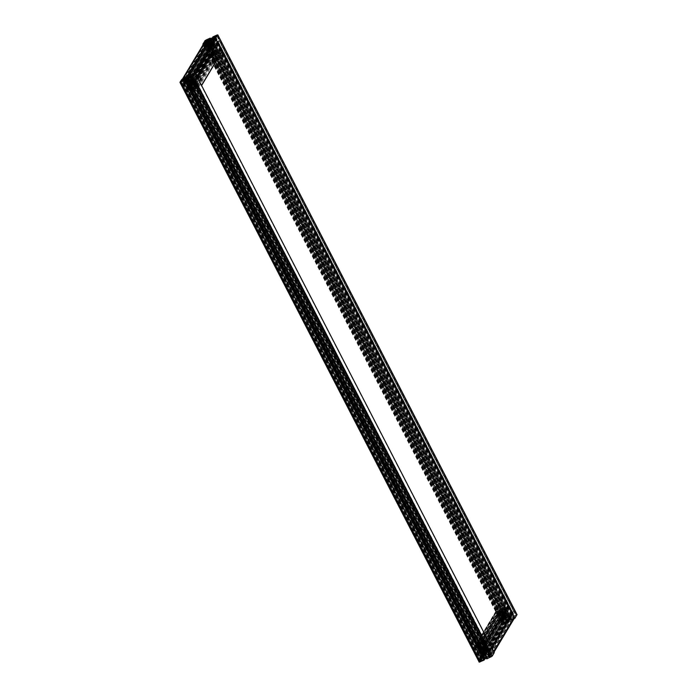 <?xml version="1.0" encoding="UTF-8"?>
<svg xmlns="http://www.w3.org/2000/svg" width="697" height="697" viewBox="0 0 697 697"><rect width="100%" height="100%" fill="white"/><g stroke="black" fill="none" stroke-linecap="round" stroke-linejoin="round"><path stroke-width="0.52" stroke-dasharray="3.48 2.61" d="M481.583 643.523L479.893 644.159L481.583 643.523M479.884 644.176L482.036 643.2L479.876 644.202M483.805 648.768L483.291 648.985L483.805 648.768M482.15 648.55L484.31 647.504L482.15 648.55M481.244 643.357L480.198 644.054L481.244 643.357L482.071 644.969L481.026 645.666L480.198 644.054M481.322 645.361L480.486 643.749M481.4 643.566L482.237 645.169L481.479 645.57L481.026 645.666L481.479 645.57L480.651 643.958M481.697 643.261L482.533 644.873L482.071 644.969M484.885 648.733L482.69 649.709L483.082 648.802L484.885 648.733M484.415 651.268L483.413 649.325A1.124 1.072 31 0 1 484.415 651.268L187.876 77.088M483.439 649.421A1.037 0.985 31 0 1 484.363 651.198M482.646 649.569A1.35 1.281 -149 0 0 482.481 650.284L482.977 651.242A1.35 1.281 -149 0 0 485.138 650.257L484.642 649.29A1.35 1.281 -149 0 0 482.646 649.569L484.101 649.778L484.528 648.532L483.953 648.158C484.868 648.41 484.642 648.68 483.274 648.959C482.551 649.63 482.62 649.43 483.483 648.367L483.953 648.158A1.35 1.281 31 0 1 485.478 650.118A1.35 1.281 31 0 1 483.657 650.528A1.35 1.281 31 0 1 483.483 648.367C482.62 649.43 482.551 649.63 483.274 648.959C482.551 649.63 482.62 649.43 483.483 648.367M483.047 649.012L483.692 650.266A1.472 1.394 -149 0 0 485.948 649.229L485.304 647.983A1.472 1.394 -149 0 0 483.047 649.012L480.259 643.619L479.876 644.019L484.598 653.167L487.377 651.704L482.655 642.556L480.189 643.549L483.796 642.181A3.206 0.558 152.7 0 1 480.712 644.045A3.206 0.558 152.7 0 1 478.395 644.647L480.189 643.549M483.265 649.613A1.472 1.394 31 0 1 484.694 647.626A1.472 1.394 31 0 1 485.818 649.787A1.472 1.394 31 0 1 483.265 649.613M485.678 648.628A1.377 1.307 31 0 1 484.432 650.501A1.377 1.307 31 0 1 483.282 648.471A1.377 1.307 31 0 1 485.678 648.628M485.487 648.75A1.194 1.133 31 0 1 483.849 650.205A1.194 1.133 31 0 1 484.459 648.079A1.194 1.133 31 0 1 485.487 648.75M485.391 648.907A1.194 1.133 31 0 1 483.762 650.353A1.194 1.133 31 0 1 484.371 648.236A1.194 1.133 31 0 1 485.391 648.907M484.642 649.29L188.957 76.409M191.501 74.762L490.766 654.57L488.222 656.217L485.138 650.257M482.481 650.284L190.359 84.32A1.35 1.281 -149 0 0 192.529 83.326M483.413 649.325L188.024 77.027M482.376 642.765L483.248 642.512L190.534 75.389M484.807 653.159L483.213 653.986A3.206 0.558 -27.3 0 0 483.3 654.047A3.206 0.558 -27.3 0 0 485.783 653.272A3.206 0.558 -27.3 0 0 488.623 651.521L484.659 653.106L479.98 643.819M484.598 653.167L483.831 653.542L479.109 644.394L478.342 644.786L483.065 653.943L483.831 653.542L485.696 656.609L484.101 657.559L486.053 657.21L482.977 651.242M490.766 654.57L489.677 654.98L487.961 651.66L487.186 652.087L482.368 642.73M478.342 644.786L478.342 644.795A3.311 0.575 -27.3 0 0 480.747 644.176A3.311 0.575 -27.3 0 0 483.936 642.242L483.248 642.512L487.961 651.66L488.658 651.39A3.311 0.575 152.7 0 1 485.722 653.202A3.311 0.575 152.7 0 1 483.16 654.004A3.311 0.575 152.7 0 1 483.065 653.943L483.213 653.986M482.655 642.556L487.325 651.852L482.646 642.547M485.112 649.569L485.051 650.885C483.404 651.817 482.62 651.346 482.681 649.465L485.112 649.569M483.805 642.164L488.675 651.364M479.806 643.976L193.505 89.26L192.712 89.512L479.109 644.394L479.876 644.019M482.019 643.165L479.858 644.22L482.019 643.165M489.677 654.98L488.937 655.319L487.264 652.087M501.709 608.159L503.373 607.462L501.709 608.159M503.434 607.566L501.274 608.62L503.434 607.566M504.811 613.221L505.334 613.029L504.811 613.221M505.7 611.949L503.539 612.994L505.7 611.949M502.058 608.324L503.103 607.636L502.058 608.324L502.886 609.936L503.635 609.544L503.103 607.636M503.478 609.344L502.72 609.736L501.892 608.124M502.72 609.736L501.596 608.42M504.149 614.083L504.48 613.177L506.266 612.959L504.149 614.083A1.194 1.133 -149 0 0 505.151 615.843A1.194 1.133 -149 0 0 505.761 613.726A1.194 1.133 -149 0 0 504.158 614.083L504.245 613.926A1.194 1.133 -149 0 0 505.247 615.695A1.194 1.133 -149 0 0 505.856 613.578A1.194 1.133 -149 0 0 504.245 613.926M505.525 612.515L506.527 614.458A1.124 1.072 -149 0 0 505.525 612.515L213.909 47.527A1.124 1.072 -149 0 0 212.907 45.584L213.909 47.527M506.492 614.362A1.037 0.985 -149 0 0 505.578 612.576M505.116 612.593C506.24 612.715 506.179 612.924 504.933 613.238L504.462 613.447A1.35 1.281 -149 0 0 504.462 615.477A1.35 1.281 -149 0 0 506.344 613.752A1.35 1.281 -149 0 0 504.933 613.238C506.179 612.924 506.24 612.715 505.116 612.593L504.645 612.959A1.35 1.281 31 0 1 506.641 612.68L507.137 613.648A1.35 1.281 31 0 1 504.968 614.632L504.471 613.674A1.35 1.281 31 0 1 504.645 612.959M505.926 613.665L506.571 614.911A1.472 1.394 31 0 1 504.306 615.939L503.661 614.693A1.472 1.394 31 0 1 505.926 613.665L503.138 608.263L503.513 607.862L508.235 617.011L505.473 618.483L500.847 608.943L500.15 609.37L504.872 618.518L509.725 616.383A3.206 0.558 -27.3 0 0 507.407 616.976A3.206 0.558 -27.3 0 0 504.314 618.849L505.743 618.265L500.742 609.326L503.103 608.132L499.488 609.518A3.206 0.558 152.7 0 1 502.337 607.758A3.206 0.558 152.7 0 1 504.811 606.982A3.206 0.558 152.7 0 1 504.907 607.043L503.103 608.132M506.344 614.31A1.472 1.394 -149 0 0 503.678 615.294A1.472 1.394 -149 0 0 506.318 615.66A1.472 1.394 -149 0 0 506.344 614.31M503.94 615.303A1.377 1.307 -149 0 0 506.336 615.46A1.377 1.307 -149 0 0 505.177 613.421A1.377 1.307 -149 0 0 503.94 615.303M212.358 47.71L211.862 46.743A1.35 1.281 31 0 1 214.023 45.758L214.519 46.716A1.35 1.281 31 0 1 212.358 47.71L504.471 613.674M209.588 42.343L211.862 46.743M206.016 42.796L505.011 622.735L507.329 621.497L486.288 656.522L484.615 653.289M504.968 614.632L508.043 620.591L505.194 622.438M214.519 46.716L506.641 612.68M506.527 614.458L509.35 619.929L512.243 618.823L513.506 616.714L510.143 618.605L511.223 618.492L509.35 619.929M210.233 40.043L509.446 619.764M210.085 40.112L212.907 45.584M211.531 40.287L504.288 607.488L503.513 607.862M506.588 621.837L504.872 618.518L504.184 618.788A3.311 0.575 152.7 0 1 507.372 616.854A3.311 0.575 152.7 0 1 509.777 616.235L505.055 607.087L504.288 607.488L510.57 620.199L511.955 619.293L508.043 620.591M504.811 606.982L504.959 607.026A3.311 0.575 -27.3 0 1 505.055 607.087L509.777 616.235L508.557 616.932M504.959 607.026A3.311 0.575 -27.3 0 0 502.389 607.828A3.311 0.575 -27.3 0 0 499.461 609.64L504.314 618.858L499.444 609.666L500.15 609.37L213.752 54.488L213.064 54.758A3.311 0.575 152.7 0 1 216.253 52.824A3.311 0.575 152.7 0 1 218.658 52.205L213.935 43.057A3.311 0.575 -27.3 0 0 213.848 42.996A3.311 0.575 -27.3 0 0 211.278 43.798A3.311 0.575 -27.3 0 0 208.342 45.61L209.039 45.34L213.752 54.488L214.545 54.235L209.631 45.296L212.402 43.833L503.495 607.74M505.464 618.474L500.794 609.178L505.613 618.518M504.497 614.362L506.928 614.466C506.998 612.585 506.205 612.105 504.567 613.038L504.497 614.362M501.274 608.516L503.434 607.47L501.274 608.577M505.656 618.265L507.329 621.497M482.455 642.765L189.845 75.834M210.712 40.478L212.402 43.833M508.305 617.054L509.977 620.286L510.718 619.955M488.937 655.319L509.977 620.286M218.039 51.09L197.539 85.217L198.166 86.428L197.007 86.951L196.589 86.149L195.848 86.489L190.69 76.504L211.191 42.378L216.34 52.362L217.089 52.022L217.499 52.833L218.666 52.301L218.039 51.09L214.789 49.931L212.507 51.264L208.682 43.859M195.848 86.489L216.34 52.362M505.29 607.636L504.131 608.159L504.541 608.969L503.8 609.309L483.309 643.427L484.049 643.087L483.631 642.286L484.79 641.754L485.417 642.965L505.917 608.847L505.29 607.636L484.79 641.754M503.8 609.309L508.958 619.293L488.458 653.411L483.309 643.427M217.089 53.817L503.051 607.854L482.559 641.981L196.589 87.935L217.089 53.817L219.32 52.798L198.819 86.925L484.781 640.961L505.281 606.843L219.32 52.798M193.749 89.538L195.709 88.467L193.749 89.538M195.709 88.449L193.548 89.504L195.709 88.467M191.71 83.997L192.311 83.64L191.71 83.997M193.452 84.076L191.292 85.13L193.452 84.076M194.629 88.815L194.01 89.382L195.317 88.719L194.629 88.815L193.801 87.203L194.463 86.951L195.317 88.719M193.844 87.517L193.174 87.77L193.6 86.933L194.454 86.951L193.844 87.517L194.672 89.129M194.463 86.951L195.299 88.563M193.801 87.203L193.156 87.613L194.01 89.382M193.156 87.613L193.984 89.225M190.708 83.901L192.52 83.823L192.903 82.917L190.708 83.901M190.795 82.394A1.124 1.072 31 0 1 191.797 84.346M190.83 82.49A1.037 0.985 31 0 1 191.745 84.276M191.884 84.407C190.76 84.285 190.821 84.076 192.067 83.762C190.821 84.076 190.76 84.285 191.884 84.407L192.067 83.762A1.35 1.281 31 0 1 190.542 81.802A1.35 1.281 31 0 1 192.363 81.401A1.35 1.281 31 0 1 192.538 83.553L192.869 83.196M192.355 84.041L192.79 83.309M192.032 82.368A1.35 1.281 -149 0 0 189.863 83.352L190.359 84.32M193.339 82.307L192.694 81.061A1.472 1.394 -149 0 0 190.429 82.089L191.074 83.335A1.472 1.394 -149 0 0 193.339 82.307L196.127 87.927L191.536 78.526L188.765 79.989L193.487 89.138L196.118 87.709L192.093 89.957A3.206 0.558 -27.3 0 0 192.18 90.026A3.206 0.558 -27.3 0 0 194.663 89.242A3.206 0.558 -27.3 0 0 197.504 87.491L196.153 87.831M193.235 81.505A1.472 1.394 31 0 1 191.806 83.501A1.472 1.394 31 0 1 190.682 81.34A1.472 1.394 31 0 1 193.235 81.505M190.638 82.804A1.377 1.307 31 0 1 191.884 80.93A1.377 1.307 31 0 1 193.034 82.96A1.377 1.307 31 0 1 190.638 82.804M190.769 82.777A1.194 1.133 31 0 1 192.407 81.331A1.194 1.133 31 0 1 191.797 83.448A1.194 1.133 31 0 1 190.769 82.777M190.682 82.934A1.194 1.133 31 0 1 192.311 81.479A1.194 1.133 31 0 1 191.71 83.605A1.194 1.133 31 0 1 190.682 82.934M484.101 657.559L184.836 77.742M189.863 83.352L186.787 77.393M486.053 657.21L488.222 656.217M191.257 78.7L192.686 78.142A3.206 0.558 152.7 0 1 189.593 80.024A3.206 0.558 152.7 0 1 187.275 80.617L191.257 78.735M191.344 78.735L192.633 78.151M196.362 87.996L197.556 87.334A3.311 0.575 152.7 0 1 194.611 89.172A3.311 0.575 152.7 0 1 192.041 89.974A3.311 0.575 152.7 0 1 191.945 89.913L192.712 89.512L187.998 80.364L188.765 79.989M186.491 77.445L187.998 80.364L187.223 80.765A3.311 0.575 -27.3 0 0 189.628 80.146A3.311 0.575 -27.3 0 0 192.816 78.212L197.451 87.5M192.686 78.142L197.556 87.343L192.677 78.151M191.945 89.913L187.275 80.617L192.093 89.957M190.081 83.745L190.072 82.534C191.762 81.532 192.546 82.002 192.433 83.962L190.081 83.745M193.574 89.46L195.735 88.406L193.574 89.46M188.695 79.946L187.266 77.175M216.959 52.772L214.955 53.878L216.959 52.772M213.674 48.015L213.064 48.346L213.674 48.015M212.707 49.426L214.868 48.372L212.707 49.426M216.079 53.495L216.697 52.937L215.408 53.747L216.079 53.495L215.242 51.883L214.554 51.987L215.382 53.599M215.408 53.747L214.554 51.987L215.199 51.578L216.026 53.19M215.199 51.578L215.87 51.325L216.697 52.937M214.537 51.979L214.998 51.299L215.852 51.317L215.242 51.883M215.87 51.325L216.723 53.085M214.258 47.291L212.132 48.415L213.918 48.198L214.258 47.291M217.124 52.981L214.484 54.41L211.696 49.017A1.472 1.394 31 0 0 213.953 47.98L213.892 47.448A1.472 1.394 -149 0 0 213.7 47.074L213.892 47.448A1.037 0.985 -149 0 0 212.96 45.653M213.517 48.633C214.38 47.57 214.449 47.37 213.726 48.041C214.449 47.37 214.38 47.57 213.517 48.633C214.38 47.57 214.449 47.37 213.726 48.041C212.358 48.32 212.132 48.59 213.047 48.842L213.517 48.633A1.35 1.281 -149 0 0 212.707 46.281A1.35 1.281 -149 0 0 211.635 48.328A1.35 1.281 -149 0 0 213.047 48.842L212.472 48.468L212.899 47.222L214.354 47.431M211.696 49.017L211.052 47.762A1.472 1.394 31 0 1 213.308 46.734L213.7 47.074M211.147 48.563A1.472 1.394 -149 0 0 213.7 48.729A1.472 1.394 -149 0 0 213.622 47.204A1.472 1.394 -149 0 0 211.147 48.563M213.744 47.265A1.377 1.307 -149 0 0 211.357 47.108A1.377 1.307 -149 0 0 212.507 49.147A1.377 1.307 -149 0 0 213.744 47.265M213.613 47.291A1.194 1.133 -149 0 0 211.54 47.152A1.194 1.133 -149 0 0 211.984 48.738A1.194 1.133 -149 0 0 213.613 47.291M213.709 47.143A1.194 1.133 -149 0 0 211.627 47.004A1.194 1.133 -149 0 0 212.071 48.59A1.194 1.133 -149 0 0 213.709 47.143M211.191 40.26L214.023 45.758M214.554 54.479L218.614 52.353A3.206 0.558 -27.3 0 0 216.288 52.955A3.206 0.558 -27.3 0 0 213.204 54.819L214.624 54.235M212.62 43.562L208.386 45.479A3.206 0.558 152.7 0 1 211.217 43.728A3.206 0.558 152.7 0 1 213.7 42.953A3.206 0.558 152.7 0 1 213.787 43.014L212.385 43.711M218.658 52.214L213.744 43.197L212.655 43.693M214.484 54.2L209.736 44.922L209.039 45.34L207.323 42.02M214.31 46.333L211.949 46.115C211.844 48.067 212.629 48.537 214.319 47.535L214.31 46.333M218.536 52.406L217.438 52.902M217.124 52.85L214.964 53.904L217.124 52.798M214.545 54.235L500.847 608.943M208.952 43.406L209.736 44.922M213.691 53.573L212.507 51.264L211.461 54.41L211.949 55.359L213.369 54.714L212.951 53.913L213.691 53.573L193.2 87.691L192.459 88.031L192.869 88.841L191.448 89.486L190.961 88.536L211.461 54.41M190.69 76.504L191.431 76.165L191.022 75.354L192.442 74.71L192.93 75.659L191.762 79.153L189.601 80.146L185.96 78.839L185.463 77.89L186.883 77.245L187.301 78.047L188.042 77.707L193.2 87.691M188.042 77.707L188.774 76.487M479.911 643.183L500.411 609.065L214.441 55.019L193.949 89.146L479.911 643.183L475.903 645.013L476.129 645.439A0.924 0.871 31 0 1 476.217 645.387L477.497 644.803L478.212 646.197L477.436 647.975L481.549 649.064L482.664 651.225L481.026 654.936L482.995 655.459L483.709 656.853L482.437 657.437A0.924 0.871 31 0 1 482.341 657.471L482.559 657.898A1.289 1.22 31 0 1 480.843 657.28L478.787 653.289L499.279 619.163L501.343 623.162A1.289 1.22 -149 0 0 503.051 623.771L502.833 623.345A0.924 0.871 -149 0 0 502.938 623.31L504.21 622.726L503.487 621.332L501.526 620.809L481.496 654.718M506.31 620.496L505.116 618.195L504.07 621.341L504.558 622.29L505.978 621.646L505.569 620.835L506.31 620.496L485.809 654.622L485.068 654.962L485.487 655.764L484.067 656.417L483.57 655.459L484.624 652.314L485.809 654.622M508.958 619.293L509.699 618.953L510.117 619.755L511.537 619.11L511.04 618.161L507.399 616.854L505.116 618.195L501.152 610.511L480.66 644.638L484.624 652.314L486.907 650.981L490.549 652.279L491.036 653.237L489.616 653.882L489.198 653.08L488.458 653.411M487.508 639.471L201.337 85.775L221.89 51.752M194.219 80.564L488.832 651.364L512.461 612.018L217.856 41.228L194.219 80.564L195.448 80.007L490.061 650.798L488.832 651.364M490.061 650.798L513.689 611.461L512.461 612.018M513.689 611.461L219.085 40.67L217.856 41.228M219.085 40.67L195.448 80.007M506.858 615.224A1.838 1.742 31 0 1 506.048 616.436L506.318 616.958L507.372 616.47L510.195 617.133L506.702 610.372L504.123 612.707L504.393 613.229A1.838 1.742 31 0 1 506.858 615.224M504.767 617.507L504.959 616.923L503.922 616.549L502.598 620.53L503.635 620.905L504.767 617.507M502.981 614.719L503.312 613.717L499.165 612.236L498.825 613.229L502.981 614.719L482.481 648.837L478.334 647.356L478.665 646.363L482.812 647.844L482.481 648.837M501.152 610.511L500.411 610.851L499.993 610.049L498.573 610.694L499.069 611.644L502.711 612.951L504.872 611.957L505.917 608.847M500.794 619.389L500.411 618.648L501.117 619.241L500.307 619.616L501.038 621.027L501.526 620.809L500.794 619.389M501.762 621.28L501.056 621.602L501.709 622.874A0.924 0.871 -149 0 0 502.833 623.345L501.762 621.28M499.279 619.163L500.411 618.648L498.669 615.268L499.374 615.86L497.919 616.523L477.419 650.649L475.354 646.65A1.289 1.22 31 0 1 475.903 645.013L496.403 610.886A1.289 1.22 -149 0 0 495.855 612.532L497.919 616.523M501.997 620.591L503.164 617.098L502.04 614.937L497.937 613.848L496.621 611.313A0.924 0.871 -149 0 0 496.325 612.436L496.978 613.708L498.381 613.072L498.712 612.079L497.989 610.685L496.717 611.26A0.924 0.871 -149 0 0 496.621 611.313L496.403 610.886L500.411 609.065M497.937 613.848L497.449 614.074L498.181 615.486L498.669 615.268L497.937 613.848M507.86 605.667L514.342 618.213M514.447 618.579L516.111 615.817L513.593 616.967L511.929 619.729L510.91 617.742L511.973 619.189L513.393 618.544A0.924 0.871 -149 0 0 513.785 617.368L512.504 614.885L510.021 616.017L512.373 614.554L514.308 618.3M511.929 619.729L513.706 618.919A1.289 1.22 -149 0 0 514.229 618.457M493.894 651.843A1.289 1.22 31 0 1 493.842 652.331A1.289 1.22 -149 0 1 493.807 652.427L491.873 648.672L489.521 650.144L492.004 649.012L493.284 651.495A0.924 0.871 31 0 1 492.892 652.662L491.472 653.316L490.409 651.861L491.437 653.847L489.773 656.609L492.291 655.459L493.807 652.427A1.289 1.22 31 0 1 493.206 653.037L491.437 653.847M485.408 647.504A1.838 1.742 -149 0 0 483.892 647.347L483.622 646.825L486.21 644.49L489.695 651.259L486.872 650.597L485.818 651.076L485.548 650.554A1.838 1.742 -149 0 0 485.408 647.504M485.417 642.965L484.38 646.084L482.211 647.069L478.569 645.77L478.081 644.821L479.501 644.167L479.911 644.978L480.66 644.638M483.849 650.824L484.467 651.042L483.134 655.023L482.097 654.657L483.43 650.676L483.849 650.824M494.26 652.592L487.665 639.785M478.168 649.395L478.551 650.135L478.49 649.247L477.68 649.613L476.948 648.193L477.436 647.975L478.168 649.395M477.192 647.504L476.487 647.835L475.824 646.555A0.924 0.871 31 0 1 476.129 645.439L477.192 647.504M477.419 650.649L478.551 650.135L480.294 653.516L480.233 652.627L478.787 653.289M482.341 657.471A0.924 0.871 31 0 1 481.218 656.992L480.555 655.72L481.27 655.398L482.341 657.471M481.026 654.936L480.547 655.154L479.815 653.734L480.294 653.516L481.026 654.936M504.131 608.159L483.631 642.286M504.123 612.707L483.622 646.825M505.177 612.219L484.676 646.346M505.63 610.86L485.129 644.986M506.702 610.372L486.21 644.49M510.195 617.133L489.695 651.259M509.768 617.333L489.268 651.451M507.372 616.47L486.872 650.597M506.318 616.958L485.818 651.076M506.048 616.436L485.548 650.554M504.393 613.229L483.892 647.347M489.921 651.686L490.409 651.861L489.921 651.686L510.413 617.559L510.91 617.742L510.413 617.559M510.326 617.394L489.834 651.512M510.648 617.246L490.157 651.373M510.021 616.017L489.521 650.144M512.504 614.885L492.004 649.012M511.973 619.189L491.472 653.316M511.293 617.882L490.801 652M512.373 614.554L491.873 648.672M509.856 615.704L489.355 649.822M503.051 607.854L505.281 606.843M484.781 640.961L482.559 641.981M498.825 613.229L478.334 647.356M499.165 612.236L478.665 646.363M503.312 613.717L482.812 647.844M497.989 610.685L477.497 644.803M498.712 612.079L478.212 646.197M498.381 613.072L477.881 647.191M496.978 613.708L476.487 647.835M499.069 611.644L478.569 645.77M498.573 610.694L478.081 644.821M499.993 610.049L479.501 644.167M500.411 610.851L479.911 644.978M504.541 608.969L484.049 643.087M504.872 611.957L484.38 646.084M502.711 612.951L482.211 647.069M501.038 621.027L480.547 655.154M500.307 619.616L479.815 653.734M501.117 619.241L480.616 653.368M500.734 618.5L480.233 652.627M499.374 615.86L478.874 649.987M498.991 615.12L478.49 649.247M498.181 615.486L477.68 649.613M497.449 614.074L476.948 648.193M498.407 613.639L477.907 647.757M502.04 614.937L481.549 649.064M503.164 617.098L482.664 651.225M504.959 616.923L484.467 651.042M503.635 620.905L483.134 655.023M502.598 620.53L482.097 654.657M503.922 616.549L483.43 650.676M501.056 621.602L480.555 655.72M502.45 620.966L481.958 655.084M503.487 621.332L482.995 655.459M504.21 622.726L483.709 656.853M511.04 618.161L490.549 652.279M511.537 619.11L491.036 653.237M510.117 619.755L489.616 653.882M509.699 618.953L489.198 653.08M505.569 620.835L485.068 654.962M505.978 621.646L485.487 655.764M504.558 622.29L484.067 656.417M504.07 621.341L483.57 655.459M505.238 617.847L484.737 651.965M507.399 616.854L486.907 650.981M221.838 51.648L215.425 39.076M201.337 85.775L194.925 73.194A1.289 1.22 31 0 1 195.369 73.464M203.794 43.963L205.084 46.455L206.094 45.148L205.38 43.754L204.108 44.338A0.924 0.871 -149 0 0 203.716 45.505L204.369 46.777L205.084 46.455L204.84 47.143L206.434 49.086L205.301 49.6L184.81 83.718L186.256 83.056L185.872 82.316L188.007 86.437L187.624 85.696L186.169 86.358L206.669 52.24L207.802 51.726L208.429 54.105L208.908 53.878L210.224 56.422A0.924 0.871 -149 0 0 210.32 56.379L211.6 55.804L210.877 54.41L209.841 54.035L208.447 54.671L209.1 55.943A0.924 0.871 -149 0 0 210.224 56.422L210.442 56.849L214.441 55.019M184.81 83.718L182.745 79.728A1.289 1.22 31 0 1 183.294 78.081L184.583 80.582L183.869 80.904L183.215 79.632A0.924 0.871 31 0 1 183.607 78.456L184.879 77.881L185.602 79.275L184.583 80.582L185.55 82.464L185.071 82.682L184.339 81.27L185.289 80.835L188.931 82.133L190.046 84.293L188.417 88.005L189.723 90.54A0.924 0.871 31 0 1 188.599 90.07L187.946 88.798L189.34 88.162L190.377 88.528L191.1 89.922L189.828 90.505A0.924 0.871 31 0 1 189.723 90.54L189.941 90.967L193.949 89.146M196.589 87.935L198.819 86.925M207.863 45.218L210.093 46.019L212.263 45.035L213.43 41.541L212.934 40.583L211.513 41.236L211.932 42.038L211.191 42.378M213.622 42.543L193.043 76.496L213.535 42.369M213.291 46.446A1.838 1.742 31 0 1 213.43 49.504L213.7 50.027L217.246 49.565L213.761 42.796L212.559 45.296L211.505 45.775L211.775 46.298A1.838 1.742 31 0 1 213.291 46.446M211.74 49.775L211.313 49.618L209.98 53.608L211.017 53.974L212.35 49.992L211.74 49.775M208.542 43.589L207.802 43.92L207.384 43.118L205.964 43.763L207.61 45.131M210.085 46.577L206.547 45.305L206.216 46.307L210.363 47.788L210.694 46.795L210.085 46.577M516.982 614.632L512.112 616.723L212.855 36.915M203.62 42.883L502.886 622.691L502.119 624.015L503.051 623.771L482.559 657.898L480.468 660.007L181.455 80.678M502.886 622.691L504.332 622.029L503.121 623.066L504.079 622.639L507.338 620.121L505.377 620.469L503.373 621.872L204.36 42.543M210.581 38.849L509.472 617.934L505.464 619.755L503.373 621.872M509.472 617.934L507.007 619.415L511.128 618.082L513.977 616.235L512.112 616.723M486.794 658.883L489.259 657.393L486.419 658.151M484.249 659.301L482.106 660.869L484.415 659.632M180.706 81.018L479.972 660.826L479.222 662.072M479.972 660.826L481.427 660.164L480.216 661.209L481.174 660.773L484.023 658.926L484.424 658.256L482.472 658.604L480.468 660.007M486.062 657.393L483.021 658.317L486.062 657.393L186.796 77.585M481.618 658.604L483.849 657.402L481.618 658.604L182.475 79.022M485.582 657.977L487.787 656.905L485.582 657.977M484.903 658.491L481.653 660.59L485.461 658.395L484.903 658.491L185.742 78.874M480.32 661.732L481.854 660.721L479.649 661.906L480.32 661.732L181.054 81.924M489.163 657.236L490.775 656.966L492.204 655.572L489.163 657.236L189.924 77.472M487.142 656.905L488.309 656.635L486.436 658.064L489.216 657.158L490.479 655.049L487.238 656.74M506.763 619.267L504.288 620.861L506.763 619.267L207.497 39.45M505.926 620.182L508.967 619.258L505.926 620.182L206.66 40.365M510.683 618.84L508.47 619.912L510.683 618.84M502.807 623.318L504.767 622.587L502.807 623.318L203.742 43.876M505.116 622.351L508.366 620.252L504.558 622.456L505.116 622.351L205.85 42.543M513.584 616.575L516.137 615.73L516.608 614.902L513.584 616.575L214.345 36.793M486.288 656.522L485.548 656.862M511.955 619.293L212.69 39.485M212.463 39.86L511.729 619.677M211.304 40.391L510.57 620.199M211.139 39.633L510.404 619.441M211.905 39.494L511.171 619.311M212.977 39.006L512.243 618.823M214.24 36.897L513.506 616.714M213.962 37.377L513.079 616.906M212.428 39.259L511.206 618.117M210.93 38.893L510.143 618.605M210.782 38.954L510.047 618.762M214.293 36.819L513.558 616.627M214.728 36.897L513.881 616.488M214.388 37.054L513.654 616.862M216.872 35.922L516.137 615.73M215.573 36.514L514.525 615.721M215.199 36.68L514.281 616.131M216.845 36.009L516.111 615.817M215.295 39.032L513.593 616.967M208.647 40.74L507.808 620.356M205.301 42.639L504.558 622.456M209.109 40.443L508.366 620.252M205.24 43.205L504.506 623.013M205.502 42.77L504.767 622.587M205.145 43.249L504.21 622.682M205.754 42.918L505.011 622.735M207.175 42.273L506.431 622.09M507.137 613.648L510.213 619.607M206.634 41.646L505.377 620.469M205.301 41.35L504.428 620.905M204.901 41.532L504.158 621.341M206.129 41.977L504.968 620.975M205.929 42.099L504.828 621.21M205.24 42.543L504.332 622.029M205.049 42.674L504.201 622.264M204.265 43.075L503.391 622.63M203.864 43.258L503.121 623.066M204.813 42.822L504.079 622.639M207.671 40.984L506.928 620.792M208.072 40.304L507.338 620.121M209.701 39.441L508.967 619.258M207.654 40.191L506.736 619.65M208.891 39.973L508.157 619.781M205.023 41.045L504.288 620.861M206.425 40.409L505.682 620.225M207.236 39.886L506.501 619.694M214.72 36.427L513.977 616.235M214.894 36.131L514.159 615.939M213.648 37.115L512.739 616.592M213.439 37.255L512.591 616.836M212.751 37.699L511.842 617.176M210.172 39.041L509.193 618.387M209.396 39.311L508.453 618.727M209.344 38.657L508.61 618.474M208.046 39.546L507.189 619.119M207.741 39.607L507.007 619.415M209.701 39.259L508.958 619.067M211.862 38.265L511.128 618.082M206.756 48.938L208.908 53.878L209.379 53.669L210.546 50.175L209.431 48.015L205.319 46.926L206.756 48.938L186.256 83.056M215.329 39.041L217.264 42.796L214.58 43.615L217.063 42.482L215.782 40.008A0.924 0.871 -149 0 0 214.563 39.563L213.143 40.217L213.691 41.898L212.672 39.912M206.669 52.24L208.725 56.23A1.289 1.22 -149 0 0 210.442 56.849L189.941 90.967A1.289 1.22 31 0 1 188.234 90.357L186.169 86.358M192.79 80.573A1.838 1.742 -149 0 0 191.283 80.425L191.013 79.902L192.067 79.414L193.261 76.923L196.754 83.684L193.2 84.154L192.93 83.623A1.838 1.742 -149 0 0 192.79 80.573M189.584 80.695L190.203 80.913L189.872 81.915L185.716 80.425L186.047 79.432L189.584 80.695M190.812 83.745L191.849 84.119L190.525 88.101L189.488 87.726L190.812 83.745L211.313 49.618M190.961 88.536L192.128 85.043L194.289 84.049L197.539 85.217M188.417 88.005L187.929 88.223L187.197 86.811L187.685 86.585L188.417 88.005M201.59 85.522L221.934 51.683M194.245 73.629A0.924 0.871 31 0 1 195.291 74.126L196.571 76.609L194.08 77.742L196.763 76.914L194.69 72.889M492.291 655.459L193.191 75.389M203.271 44.425A1.289 1.22 -149 0 0 203.245 45.601L205.301 49.6M198.166 86.428L218.666 52.301M197.007 86.951L217.499 52.833M193.2 84.154L213.7 50.027M194.263 83.666L214.754 49.548M195.674 84.18L216.175 50.053M196.754 83.684L217.246 49.565M193.261 76.923L213.761 42.796M192.834 77.114L213.326 42.996M192.067 79.414L212.559 45.296M191.013 79.902L211.505 45.775M191.283 80.425L211.775 46.298M192.93 83.623L213.43 49.504M193.452 76.513L213.944 42.395M194.08 77.742L214.58 43.615M196.571 76.609L217.063 42.482M192.642 74.335L213.143 40.217M193.322 75.651L213.822 41.524M196.763 76.914L217.264 42.796M194.245 78.064L214.746 43.937M189.488 87.726L209.98 53.608M190.525 88.101L211.017 53.974M191.849 84.119L212.35 49.992M191.1 89.922L211.6 55.804M190.377 88.528L210.877 54.41M189.34 88.162L209.841 54.035M187.946 88.798L208.447 54.671M191.448 89.486L211.949 55.359M192.869 88.841L213.369 54.714M192.459 88.031L212.951 53.913M196.589 86.149L217.089 52.022M194.289 84.049L214.789 49.931M192.128 85.043L212.62 50.916M185.289 80.835L205.789 46.708M184.339 81.27L204.84 47.143M185.071 82.682L205.571 48.563M185.872 82.316L206.373 48.198M187.624 85.696L208.124 51.578M188.007 86.437L208.499 52.319M187.197 86.811L207.697 52.684M187.929 88.223L208.429 54.105M188.887 87.787L209.379 53.669M190.046 84.293L210.546 50.175M188.931 82.133L209.431 48.015M190.203 80.913L210.694 46.795M186.047 79.432L206.547 45.305M185.716 80.425L206.216 46.307M189.872 81.915L210.363 47.788M183.869 80.904L204.369 46.777M185.271 80.268L205.763 46.141M185.602 79.275L206.094 45.148M184.879 77.881L205.38 43.754M192.93 75.659L213.43 41.541M192.442 74.71L212.934 40.583M191.022 75.354L211.513 41.236M191.431 76.165L211.932 42.038M187.301 78.047L207.802 43.92M186.883 77.245L207.384 43.118M185.463 77.89L205.964 43.763M185.96 78.839L206.451 44.721M189.601 80.146L210.093 46.019M191.762 79.153L212.263 45.035M490.993 654.195L191.727 74.387M489.825 654.727L190.743 75.25M488.292 656.26L189.584 77.515M489.407 655.537L190.499 76.426M490.479 655.049L191.213 75.241M489.216 657.158L189.95 77.35M488.78 657.349L189.523 77.541M487.499 657.585L188.234 77.768M486.436 658.064L187.179 78.256M486.541 657.898L187.327 78.186M489.128 657.288L189.872 77.48M489.486 657.088L190.29 77.402M489.712 656.713L190.76 77.498M492.204 655.572L192.938 75.764M489.355 657.619L190.098 77.803M489.608 657.21L190.464 77.637M489.773 656.609L190.516 76.801M485.243 657.924L185.986 78.108M483.021 658.317L183.755 78.508M483.831 657.794L184.749 78.325M483.849 657.402L184.583 77.585M483.587 657.837L184.322 78.02M482.777 658.36L183.511 78.552L482.577 657.985M481.383 658.996L182.117 79.188M484.276 657.254L185.141 77.689M485.696 656.609L186.43 76.801M481.174 660.773L181.908 80.957M480.216 661.209L180.95 81.392M480.477 660.765L181.351 81.209M481.287 660.399L182.144 80.808M481.427 660.164L182.335 80.686M481.923 659.345L183.023 80.242M482.063 659.109L183.215 80.111M481.252 659.484L181.987 79.667M481.514 659.04L182.387 79.484M482.472 658.604L183.72 79.789M484.424 658.256L185.167 78.447M484.023 658.926L184.757 79.118M485.461 658.395L186.195 78.578M482.211 660.495L182.945 80.678M481.653 660.59L182.387 80.782M479.902 661.453L180.828 82.019M481.296 660.817L182.231 81.383M481.854 660.721L182.597 80.904M481.592 661.157L182.335 81.34M489.259 657.393L189.993 77.585M489.076 657.689L189.811 77.881M487.656 658.343L188.39 78.526M487.813 658.09L188.617 78.421M487.064 658.43L187.807 78.613M483.674 659.972L184.409 80.164M483.526 660.225L184.261 80.408M482.106 660.869L182.841 81.061M482.28 660.573L183.111 80.939M487.299 657.741L188.277 78.395M193.888 80.19A1.255 1.185 -149 0 0 191.719 80.042A1.255 1.185 -149 0 0 192.18 81.706A1.255 1.185 -149 0 0 193.888 80.19M212.69 48.886A1.255 1.185 31 0 1 210.982 50.402A1.255 1.185 31 0 1 211.618 48.18A1.255 1.185 31 0 1 212.69 48.886M212.541 48.982A1.106 1.045 31 0 1 211.522 50.48A1.106 1.045 31 0 1 210.651 48.807A1.106 1.045 31 0 1 212.541 48.982M191.849 81.087A1.106 1.045 -149 0 0 193.313 81.61A1.106 1.045 -149 0 0 193.783 80.207A1.106 1.045 -149 0 0 192.32 79.685A1.106 1.045 -149 0 0 191.849 81.087M486.506 647.112A1.255 1.185 -149 0 0 484.328 646.973A1.255 1.185 -149 0 0 484.798 648.628A1.255 1.185 -149 0 0 486.506 647.112M505.308 615.808A1.255 1.185 31 0 1 503.6 617.333A1.255 1.185 31 0 1 504.236 615.111A1.255 1.185 31 0 1 505.308 615.808M503.217 616.793A1.106 1.045 31 0 1 503.687 615.39A1.106 1.045 31 0 1 505.151 615.913A1.106 1.045 31 0 1 504.68 617.315A1.106 1.045 31 0 1 503.217 616.793M486.401 647.13A1.106 1.045 -149 0 0 484.511 646.955A1.106 1.045 -149 0 0 485.373 648.628A1.106 1.045 -149 0 0 486.401 647.13M483.692 650.266L485.016 652.889M480.111 643.601L484.938 652.941M487.273 651.861L485.948 649.229M483.753 642.181L488.571 651.521M483.796 642.181L488.675 651.373M478.464 644.594L483.291 653.934M482.455 642.521L485.304 647.983M506.571 614.911L507.93 617.481M503.182 608.089L508 617.429M505.665 618.509L504.306 615.939M500.882 609.1L505.604 618.23M503.312 607.862L508.139 617.211M504.828 607.096L509.646 616.436M499.54 609.5L504.367 618.849M500.847 609.169L503.661 614.693M192.694 81.061L191.335 78.491M191.536 78.526L196.205 87.822L191.387 78.482M189.07 79.519L190.429 82.089M188.861 79.789L193.688 89.138M192.172 89.904L187.354 80.564M189 79.571L193.818 88.911M196.118 87.909L191.396 78.77M193.897 88.867L191.074 83.335M211.052 47.762L209.727 45.139M214.354 54.453L209.675 45.148L214.345 54.444M211.993 44.111L213.308 46.734M217.02 53.181L212.202 43.841M214.632 54.27L209.762 45.061M213.247 54.819L208.429 45.479M212.062 44.059L216.889 53.399M213.204 54.819L208.386 45.479M216.811 53.451L213.953 47.98M493.206 653.037L513.706 618.919M480.843 657.28L501.343 623.162M495.855 612.532L475.354 646.65M513.785 617.368L493.284 651.495M513.393 618.544L492.892 652.662M496.325 612.436L475.824 646.555M496.717 611.26L476.217 645.387M502.938 623.31L482.437 657.437M501.709 622.874L481.218 656.992M487.369 639.785L201.407 85.748M496.403 610.886L210.442 56.849M189.941 90.967L475.903 645.013M516.12 614.902L216.854 35.094M504.123 620.626L204.857 40.809M206.199 39.947L505.464 619.755M203.141 44.643L502.136 623.937M217.333 35.146L516.599 614.963M216.95 35.791L515.946 615.076M203.35 43.981L502.572 623.719M203.968 43.789L503.225 623.597M206.417 40.409L505.482 619.842M205.38 40.888L504.523 620.461M203.245 45.601L182.745 79.728M188.234 90.357L208.725 56.23M195.291 74.126L215.782 40.008M194.062 73.69L214.563 39.563M188.599 90.07L209.1 55.943M189.828 90.505L210.32 56.379M183.607 78.456L204.108 44.338M183.215 79.632L203.716 45.505M481.218 658.761L181.952 78.953M491.733 656.347L192.477 76.539M490.775 656.966L191.518 77.158M479.667 661.854L180.436 82.115M483.936 648.654L484.31 647.548M483.291 648.985L482.167 648.646L482.69 649.709M481.174 645.683L482.455 645.03M484.868 648.585L484.31 647.504M484.973 650.963L485.478 650.118M482.516 642.8L487.238 651.948M478.342 644.795L483.065 653.943M485.051 650.885L485.643 649.892M505.334 613.029L505.708 611.914M504.689 613.36L503.574 613.02M502.581 610.049L503.861 609.396M506.266 612.959L505.708 611.87M504.097 614.083L503.539 612.994M506.963 614.353L506.458 615.198M504.192 613.752L505.508 614.153L505.926 612.907M506.928 614.466L506.336 615.46M191.666 83.971L191.292 85.086M192.311 83.64L193.426 83.98M190.734 84.041L191.292 85.13M192.903 82.917L193.461 84.006M190.037 82.647L190.542 81.802M192.808 83.248L191.492 82.847L191.074 84.093M190.072 82.534L190.664 81.54M213.064 48.346L212.69 49.452M213.709 48.015L214.833 48.354L214.31 47.291M212.132 48.415L212.69 49.496M212.027 46.037L211.522 46.882M213.195 54.828L208.325 45.636M218.658 52.205L213.935 43.057M211.949 46.115L211.357 47.108M494.025 652.096L493.729 652.575M495.881 611.356L475.38 645.474M506.632 615.852L486.131 649.97M513.767 618.213L493.267 652.331M496.342 611.591L475.842 645.718M203.106 44.686L502.119 624.015M212.289 39.32L511.223 618.492M217.351 35.094L516.608 614.902M203.297 43.955L502.563 623.771M510.701 618.762L211.435 38.954M508.47 619.912L209.213 40.095M193.522 83.048L214.023 48.921M183.233 78.787L203.733 44.669M488.309 656.635L189.427 77.559M186.299 78.238L485.565 658.046M188.53 77.088L487.787 656.905M479.649 661.906L180.392 82.098M210.52 48.738L191.719 80.042M212.672 50.027L193.862 81.331M486.48 648.262L505.281 616.958M484.328 646.973L503.138 615.669"/><path stroke-width="1.05" d="M189.845 75.834L191.727 74.387L188.957 76.409L185.01 77.445L187.023 76.714L208.063 41.681L208.952 43.406M188.024 77.027L191.213 75.241L189.95 77.35L187.179 78.256L189.053 76.818L187.972 76.923M208.063 41.681L205.754 42.918L208.778 40.783L209.588 42.343M210.18 39.947L211.958 38.683L210.886 38.788L214.24 36.897L212.977 39.006L210.233 40.043M208.778 40.783L212.69 39.485L210.712 40.478L189.671 75.503M187.266 77.175L187.023 76.714M210.947 39.79L211.191 40.26M208.682 43.859L188.774 76.487M221.89 51.752L507.799 605.693L487.508 639.471M494.025 652.096L514.229 618.457A1.289 1.22 -149 0 0 514.308 618.3A1.289 1.22 31 0 0 514.342 618.213A1.289 1.22 -149 0 0 514.255 617.272L507.86 605.667L487.525 639.515M487.665 639.785L493.755 651.399A1.289 1.22 31 0 1 493.894 651.843M507.799 605.693L221.934 51.683M514.308 618.3L514.9 618.3L516.982 614.632M221.899 51.622L216.157 39.72A1.289 1.22 -149 0 0 214.441 39.102L212.672 39.912L214.327 37.15L216.845 36.009L215.329 39.041M204.36 42.543L204.857 40.809L206.199 39.947L210.206 38.117L207.741 39.607L209.701 39.259L214.72 36.427L212.855 36.915L216.854 35.094L217.778 34.928L215.19 38.762M193.034 75.651L190.516 76.801L192.172 74.039L193.008 75.659L195.021 72.793L494.286 652.601L492.143 656.191L192.877 76.374L187.528 79.066L486.794 658.883L492.143 656.191M486.419 658.151L484.249 659.301M184.888 80.277L185.158 79.824L484.415 659.632L484.145 660.085L184.888 80.277L179.948 82.342L180.706 81.018L182.161 80.355L180.95 81.392L181.908 80.957L184.757 79.118L185.167 78.447L183.206 78.796L181.203 80.199L183.294 78.081L203.794 43.963L202.853 44.199L203.62 42.883L205.24 42.543M180.018 82.368L479.214 662.15L484.145 660.085M210.206 38.117L210.581 38.849M211.94 38.309L212.428 39.259M214.327 36.767L217.351 35.094L216.872 35.922L214.345 36.793M215.26 35.913L215.573 36.514M214.327 37.15L215.295 39.032M208.551 40.539L205.301 42.639L208.647 40.74M205.502 42.77L203.297 43.955L205.502 42.77M204.116 42.055L206.12 40.653L206.634 41.646M205.702 41.167L206.129 41.977M205.563 41.393L205.929 42.099M206.12 40.653L208.072 40.304L207.671 40.984L205.075 42.221M209.222 40.025L211.435 38.954L209.222 40.025M207.479 39.842L209.701 39.441L207.654 40.191M206.425 40.409L205.023 41.045L206.425 40.409M209.936 38.57L210.172 39.041M195.369 73.464A1.289 1.22 31 0 1 195.657 73.838L201.59 85.522M192.172 74.039L193.949 73.229A1.289 1.22 31 0 1 194.55 73.115M193.191 75.389L192.642 74.335L194.062 73.69A0.924 0.871 31 0 1 194.245 73.629M203.794 43.963A1.289 1.22 -149 0 0 203.271 44.425L182.945 78.256M185.158 79.824L188.042 77.933L189.993 77.585L187.528 79.066M494.286 652.601L195.021 72.793L192.877 76.374M182.335 81.34L180.392 82.098L182.335 81.34M182.387 80.782L186.195 78.578L182.387 80.782M188.512 77.167L186.299 78.238L188.512 77.167M182.117 79.188L184.583 77.585L182.117 79.188M184.566 77.977L186.796 77.585L184.749 78.325M189.872 77.48L192.938 75.764L191.518 77.158L189.872 77.48M181.455 80.678L181.203 80.199M189.584 77.515L189.026 76.443M190.499 76.426L190.142 75.729M190.76 77.498L190.455 76.897M183.023 80.242L182.658 79.528M183.215 80.111L182.797 79.301M183.72 79.789L183.206 78.796M485.138 658.735L185.872 78.918M188.277 78.395L188.042 77.933M514.255 617.272L493.755 651.399M487.856 639.959L508.357 605.841M217.778 34.928L517.035 614.737M514.9 618.3L215.634 38.492M216.68 35.268L216.95 35.791M214.441 39.102L193.949 73.229M195.657 73.838L216.157 39.72M222.055 51.151L201.564 85.278M191.536 77.245L490.801 657.053M480.146 661.906L180.88 82.098M217.786 34.85L517.052 614.658M202.853 44.199L203.106 44.686M211.958 38.683L212.289 39.32M222.047 51.491L201.599 85.539M479.214 662.15L179.948 82.342M189.427 77.559L189.053 76.818"/></g></svg>
